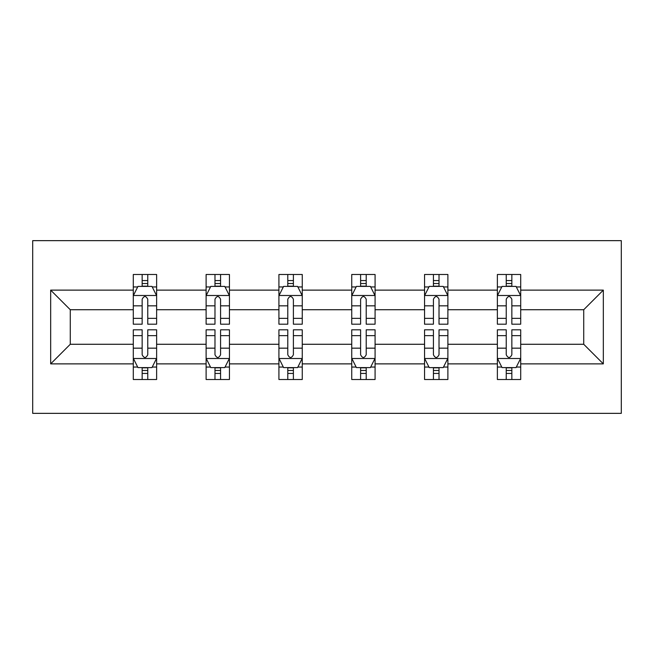 <?xml version="1.0" encoding="UTF-8"?>
<svg xmlns="http://www.w3.org/2000/svg" width="654" height="654" viewBox="0 0 654 654"><rect width="100%" height="100%" fill="white"/><g stroke="black" fill="none" stroke-linecap="round" stroke-linejoin="round"><path stroke-width="0.98" d="M32.7 413.353L621.3 413.353L621.3 240.647L32.7 240.647L32.7 413.353M520.707 363.877L520.707 344.274L583.728 344.274L603.331 363.877L520.707 363.877L520.707 379.508L511.845 379.508L511.845 367.605M497.375 363.877L447.892 363.877L447.892 344.274L497.375 344.274L497.375 379.508L520.707 379.508L520.707 367.049L516.325 367.049M447.892 363.877L447.892 379.508L439.022 379.508L439.022 367.605M424.552 363.877L375.077 363.877L375.077 344.274L424.552 344.274L424.552 379.508L447.892 379.508L447.892 367.049L443.51 367.049M375.077 363.877L375.077 379.508L366.207 379.508L366.207 367.605M351.738 363.877L302.262 363.877L302.262 344.274L351.738 344.274L351.738 379.508L375.077 379.508L375.077 367.049L370.687 367.049M302.262 363.877L302.262 379.508L293.393 379.508L293.393 367.605M278.923 363.877L229.448 363.877L229.448 344.274L278.923 344.274L278.923 379.508L302.262 379.508L302.262 367.049L297.872 367.049M229.448 363.877L229.448 379.508L220.578 379.508L220.578 367.605M206.108 363.877L156.625 363.877L156.625 344.274L206.108 344.274L206.108 379.508L229.448 379.508L229.448 367.049L225.058 367.049M156.625 363.877L156.625 379.508L147.763 379.508L147.763 367.605M133.293 363.877L50.669 363.877L50.669 290.123L133.293 290.123L133.293 309.726L70.272 309.726L70.272 344.274L133.293 344.274L133.293 379.508L156.625 379.508L156.625 367.049L152.243 367.049M137.675 286.951L133.293 286.951L133.293 274.492L133.293 290.123M142.155 286.395L142.155 274.492L133.293 274.492L156.625 274.492L156.625 290.123L206.108 290.123L206.108 274.492L229.448 274.492L229.448 290.123L278.923 290.123L278.923 274.492L302.262 274.492L302.262 290.123L351.738 290.123L351.738 274.492L375.077 274.492L375.077 290.123L424.552 290.123L424.552 274.492L447.892 274.492L447.892 290.123L497.375 290.123L497.375 274.492L520.707 274.492L520.707 290.123L603.331 290.123L603.331 363.877M497.375 290.123L497.375 309.726L447.892 309.726L447.892 290.123M424.552 290.123L424.552 309.726L375.077 309.726L375.077 290.123M351.738 290.123L351.738 309.726L302.262 309.726L302.262 290.123M278.923 290.123L278.923 309.726L229.448 309.726L229.448 290.123M206.108 290.123L206.108 309.726L156.625 309.726L156.625 290.123M50.669 290.123L70.272 309.726M583.728 344.274L583.728 309.726L520.707 309.726L520.707 290.123M506.237 286.158L511.845 286.158M433.422 286.158L439.022 286.158M360.607 286.158L366.207 286.158M287.793 286.158L293.393 286.158M214.978 286.158L220.578 286.158M142.155 286.158L147.763 286.158M142.155 367.842L147.763 367.842M214.978 367.842L220.578 367.842M287.793 367.842L293.393 367.842M360.607 367.842L366.207 367.842M433.422 367.842L439.022 367.842M506.237 367.842L511.845 367.842M70.272 344.274L50.669 363.877M603.331 290.123L583.728 309.726M147.763 280.558L142.155 280.558M133.293 318.351L133.293 324.196L142.155 324.196L142.155 318.351L133.293 318.351L133.293 309.726M156.625 309.726L156.625 324.196L147.763 324.196L147.763 299.23C145.891 295.633 144.027 295.633 142.155 299.23L142.155 318.351M152.243 286.951L156.625 286.951L156.625 274.492L147.763 274.492L147.763 286.395M156.625 295.722L151.957 286.395L137.953 286.395L133.293 295.722M142.155 373.442L147.763 373.442M156.625 335.649L156.625 329.804L147.763 329.804L147.763 335.649L156.625 335.649L156.625 344.274M133.293 344.274L133.293 329.804L142.155 329.804L142.155 354.77C144.019 358.367 145.891 358.367 147.763 354.77L147.763 335.649M137.675 367.049L133.293 367.049L133.293 379.508L142.155 379.508L142.155 367.605M133.293 358.278L137.953 367.605L151.957 367.605L156.625 358.278M220.578 280.558L214.978 280.558M210.49 286.951L206.108 286.951L206.108 274.492L214.978 274.492L214.978 286.395M206.108 318.351L206.108 324.196L214.978 324.196L214.978 318.351L206.108 318.351L206.108 309.726M229.448 309.726L229.448 324.196L220.578 324.196L220.578 299.23C218.714 295.633 216.842 295.633 214.978 299.23L214.978 318.351M225.058 286.951L229.448 286.951L229.448 274.492L220.578 274.492L220.578 286.395M229.448 295.722L224.78 286.395L210.776 286.395L206.108 295.722M293.393 280.558L287.793 280.558M283.313 286.951L278.923 286.951L278.923 274.492L287.793 274.492L287.793 286.395M278.923 318.351L278.923 324.196L287.793 324.196L287.793 318.351L278.923 318.351L278.923 309.726M302.262 309.726L302.262 324.196L293.393 324.196L293.393 299.23C291.529 295.633 289.665 295.633 287.793 299.23L287.793 318.351M297.872 286.951L302.262 286.951L302.262 274.492L293.393 274.492L293.393 286.395M302.262 295.722L297.595 286.395L283.591 286.395L278.923 295.722M214.978 373.442L220.578 373.442M229.448 335.649L229.448 329.804L220.578 329.804L220.578 335.649L229.448 335.649L229.448 344.274M206.108 344.274L206.108 329.804L214.978 329.804L214.978 354.77C216.842 358.367 218.706 358.367 220.578 354.77L220.578 335.649M210.49 367.049L206.108 367.049L206.108 379.508L214.978 379.508L214.978 367.605M206.108 358.278L210.776 367.605L224.78 367.605L229.448 358.278M287.793 373.442L293.393 373.442M302.262 335.649L302.262 329.804L293.393 329.804L293.393 335.649L302.262 335.649L302.262 344.274M278.923 344.274L278.923 329.804L287.793 329.804L287.793 354.77C289.657 358.367 291.521 358.367 293.393 354.77L293.393 335.649M283.313 367.049L278.923 367.049L278.923 379.508L287.793 379.508L287.793 367.605M278.923 358.278L283.591 367.605L297.595 367.605L302.262 358.278M366.207 280.558L360.607 280.558M356.128 286.951L351.738 286.951L351.738 274.492L360.607 274.492L360.607 286.395M351.738 318.351L351.738 324.196L360.607 324.196L360.607 318.351L351.738 318.351L351.738 309.726M375.077 309.726L375.077 324.196L366.207 324.196L366.207 299.23C364.343 295.633 362.479 295.633 360.607 299.23L360.607 318.351M370.687 286.951L375.077 286.951L375.077 274.492L366.207 274.492L366.207 286.395M375.077 295.722L370.409 286.395L356.405 286.395L351.738 295.722M360.607 373.442L366.207 373.442M375.077 335.649L375.077 329.804L366.207 329.804L366.207 335.649L375.077 335.649L375.077 344.274M351.738 344.274L351.738 329.804L360.607 329.804L360.607 354.77C362.471 358.367 364.335 358.367 366.207 354.77L366.207 335.649M356.128 367.049L351.738 367.049L351.738 379.508L360.607 379.508L360.607 367.605M351.738 358.278L356.405 367.605L370.409 367.605L375.077 358.278M439.022 280.558L433.422 280.558M428.942 286.951L424.552 286.951L424.552 274.492L433.422 274.492L433.422 286.395M424.552 318.351L424.552 324.196L433.422 324.196L433.422 318.351L424.552 318.351L424.552 309.726M447.892 309.726L447.892 324.196L439.022 324.196L439.022 299.23C437.158 295.633 435.294 295.633 433.422 299.23L433.422 318.351M443.51 286.951L447.892 286.951L447.892 274.492L439.022 274.492L439.022 286.395M447.892 295.722L443.224 286.395L429.22 286.395L424.552 295.722M433.422 373.442L439.022 373.442M447.892 335.649L447.892 329.804L439.022 329.804L439.022 335.649L447.892 335.649L447.892 344.274M424.552 344.274L424.552 329.804L433.422 329.804L433.422 354.77C435.286 358.367 437.158 358.367 439.022 354.77L439.022 335.649M428.942 367.049L424.552 367.049L424.552 379.508L433.422 379.508L433.422 367.605M424.552 358.278L429.22 367.605L443.224 367.605L447.892 358.278M511.845 280.558L506.237 280.558M501.757 286.951L497.375 286.951L497.375 274.492L506.237 274.492L506.237 286.395M497.375 318.351L497.375 324.196L506.237 324.196L506.237 318.351L497.375 318.351L497.375 309.726M520.707 309.726L520.707 324.196L511.845 324.196L511.845 299.23C509.981 295.633 508.109 295.633 506.237 299.23L506.237 318.351M516.325 286.951L520.707 286.951L520.707 274.492L511.845 274.492L511.845 286.395M520.707 295.722L516.047 286.395L502.043 286.395L497.375 295.722M506.237 373.442L511.845 373.442M520.707 335.649L520.707 329.804L511.845 329.804L511.845 335.649L520.707 335.649L520.707 344.274M497.375 344.274L497.375 329.804L506.237 329.804L506.237 354.77C508.109 358.367 509.973 358.367 511.845 354.77L511.845 335.649M501.757 367.049L497.375 367.049L497.375 379.508L506.237 379.508L506.237 367.605M497.375 358.278L502.043 367.605L516.047 367.605L520.707 358.278M156.51 295.494L133.408 295.494M156.625 318.351L147.763 318.351M142.155 305.835L133.293 305.835M156.625 305.835L147.763 305.835M147.763 283.525L142.155 283.525M133.408 358.506L156.51 358.506M133.293 335.649L142.155 335.649M147.763 348.165L156.625 348.165M133.293 348.165L142.155 348.165M142.155 370.475L147.763 370.475M229.325 295.494L206.223 295.494M229.448 318.351L220.578 318.351M214.978 305.835L206.108 305.835M229.448 305.835L220.578 305.835M220.578 283.525L214.978 283.525M302.148 295.494L279.037 295.494M302.262 318.351L293.393 318.351M287.793 305.835L278.923 305.835M302.262 305.835L293.393 305.835M293.393 283.525L287.793 283.525M206.223 358.506L229.325 358.506M206.108 335.649L214.978 335.649M220.578 348.165L229.448 348.165M206.108 348.165L214.978 348.165M214.978 370.475L220.578 370.475M279.037 358.506L302.148 358.506M278.923 335.649L287.793 335.649M293.393 348.165L302.262 348.165M278.923 348.165L287.793 348.165M287.793 370.475L293.393 370.475M374.963 295.494L351.852 295.494M375.077 318.351L366.207 318.351M360.607 305.835L351.738 305.835M375.077 305.835L366.207 305.835M366.207 283.525L360.607 283.525M351.852 358.506L374.963 358.506M351.738 335.649L360.607 335.649M366.207 348.165L375.077 348.165M351.738 348.165L360.607 348.165M360.607 370.475L366.207 370.475M447.777 295.494L424.675 295.494M447.892 318.351L439.022 318.351M433.422 305.835L424.552 305.835M447.892 305.835L439.022 305.835M439.022 283.525L433.422 283.525M424.675 358.506L447.777 358.506M424.552 335.649L433.422 335.649M439.022 348.165L447.892 348.165M424.552 348.165L433.422 348.165M433.422 370.475L439.022 370.475M520.592 295.494L497.49 295.494M520.707 318.351L511.845 318.351M506.237 305.835L497.375 305.835M520.707 305.835L511.845 305.835M511.845 283.525L506.237 283.525M497.49 358.506L520.592 358.506M497.375 335.649L506.237 335.649M511.845 348.165L520.707 348.165M497.375 348.165L506.237 348.165M506.237 370.475L511.845 370.475"/></g></svg>
